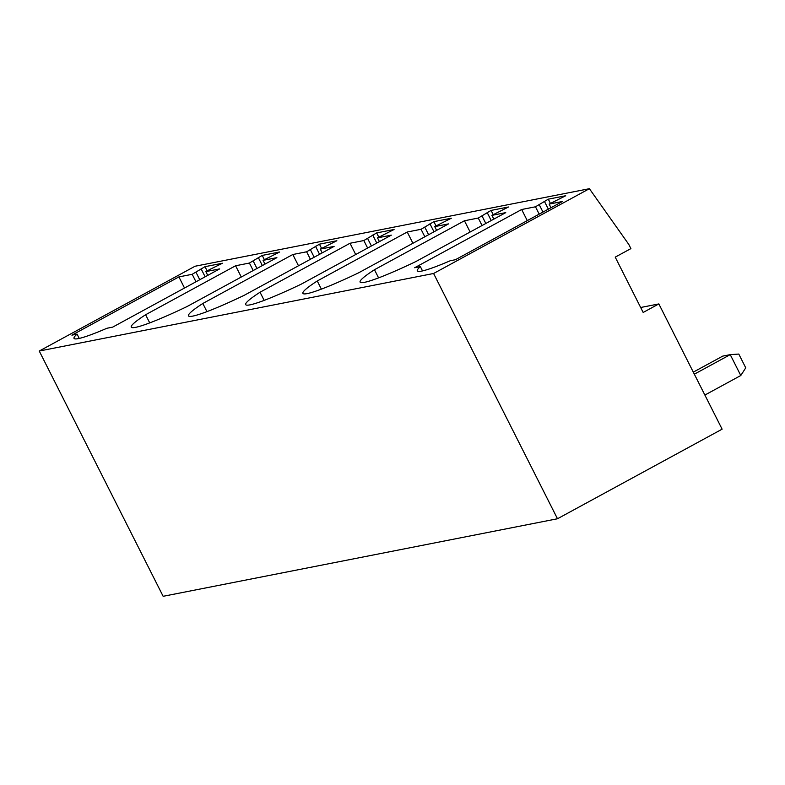 <?xml version="1.0" encoding="UTF-8"?>
<svg xmlns="http://www.w3.org/2000/svg" width="785" height="785" viewBox="0 0 785 785"><rect width="100%" height="100%" fill="white"/><g stroke="black" fill="none" stroke-linecap="round" stroke-linejoin="round"><path stroke-width="1.18" d="M640.668 307.494L658.851 303.923L643.17 312.459L615.224 257.137L630.904 248.609L628.795 244.429L589.398 188.694L195.053 266.243L39.25 351.032L163.143 596.306L557.487 518.757L433.595 273.484L39.25 351.032M433.595 273.484L589.398 188.694M209.644 269.559L205.856 271.61L219.672 268.892L112.667 327.129L106.976 328.248A75.164 6.967 -26.8 0 1 74.025 338.355A75.164 6.967 -26.8 0 1 77.067 334.125L71.896 335.146L178.901 276.909L192.197 274.299L205.013 266.674L222.44 263.25L209.644 269.559M263.073 260.365L276.889 257.647L186.908 306.611A75.164 6.967 -26.8 0 1 131.242 327.11A75.164 6.967 -26.8 0 1 145.608 314.736L235.598 265.762L249.404 263.053L262.229 255.419L279.646 251.995L263.073 260.365L264.977 264.123M320.29 249.11L334.106 246.392L244.125 295.356A75.164 6.967 -26.8 0 1 188.459 315.855A75.164 6.967 -26.8 0 1 202.824 303.481L292.805 254.517L306.621 251.799L319.446 244.164L336.863 240.74L320.29 249.11L322.193 252.878M377.507 237.855L391.322 235.137L301.332 284.111A75.164 6.967 -26.8 0 1 245.666 304.609A75.164 6.967 -26.8 0 1 260.041 292.226L350.022 243.262L363.838 240.544L376.663 232.919L394.08 229.495L377.507 237.855L379.4 241.623M434.713 226.61L448.529 223.892L358.549 272.856A75.164 6.967 -26.8 0 1 302.882 293.354A75.164 6.967 -26.8 0 1 317.258 280.981L407.238 232.007L421.054 229.298L433.87 221.664L451.296 218.24L434.713 226.61L436.617 230.378M491.93 215.355L505.746 212.637L415.765 261.601A75.164 6.967 -26.8 0 1 360.099 282.1A75.164 6.967 -26.8 0 1 374.465 269.726L464.445 220.762L478.261 218.044L491.086 210.409L508.503 206.985L491.93 215.355L493.834 219.123M422.526 270.913L420.358 266.615L414.657 267.744L521.662 209.507L535.478 206.789L548.303 199.164L565.72 195.74L549.147 204.1L550.972 207.731M420.358 266.615A75.164 6.967 -26.8 0 0 417.316 270.854A75.164 6.967 -26.8 0 0 450.256 260.738L455.428 259.717L562.433 201.49L549.147 204.1M658.851 303.923L722.112 429.169L557.487 518.757M205.856 271.61L207.76 275.378M205.013 266.674L207.161 270.903M201.097 268.804L205.14 276.811M195.975 272.238L199.763 279.735M192.197 274.299L195.975 281.795M77.067 334.125L79.236 338.423M178.901 276.909L184.514 288.026M262.229 255.419L264.368 259.658M258.314 257.549L262.357 265.556M253.192 260.993L256.97 268.48M249.404 263.053L253.192 270.54M235.598 265.762L241.28 277.026M145.608 314.736L149.729 322.89M319.446 244.164L321.585 248.403M315.521 246.304L319.564 254.301M310.409 249.738L314.186 257.235M306.621 251.799L310.409 259.286M292.805 254.517L298.496 265.772M202.824 303.481L206.946 311.635M376.663 232.919L378.802 237.148M372.738 235.049L376.78 243.056M367.615 238.483L371.403 245.98M363.838 240.544L367.625 248.04M350.022 243.262L355.703 254.517M260.041 292.226L264.162 300.38M433.87 221.664L436.009 225.903M429.954 223.794L433.997 231.801M424.832 227.238L428.62 234.725M421.054 229.298L424.832 236.785M407.238 232.007L412.92 243.271M317.258 280.981L321.369 289.135M491.086 210.409L493.225 214.648M487.171 212.549L491.214 220.546M482.049 215.983L485.827 223.48M478.261 218.044L482.049 225.53M464.445 220.762L470.136 232.017M374.465 269.726L378.586 277.88M548.303 199.164L550.442 203.403M544.378 201.294L548.352 209.153M539.266 204.738L542.975 212.078M535.478 206.789L539.187 214.138M521.662 209.507L527.275 220.624M694.332 374.18L730.236 354.643L722.73 356.115L693.302 372.129M740.785 375.515L745.75 367.841L738.793 354.064L730.236 354.643L740.785 375.515L704.881 395.051"/></g></svg>
